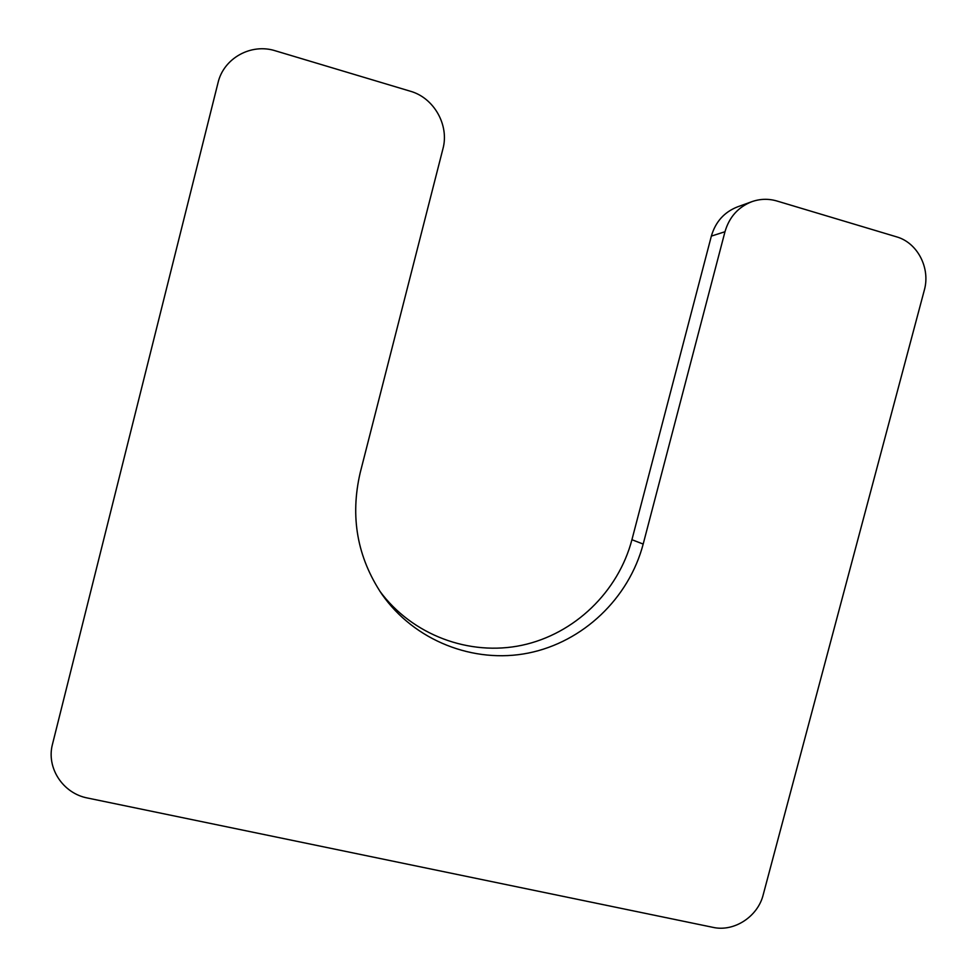 <?xml version="1.0" encoding="UTF-8"?>
<svg xmlns="http://www.w3.org/2000/svg" width="977" height="977" viewBox="0 0 977 977"><rect width="100%" height="100%" fill="white"/><g stroke="black" fill="none" stroke-linecap="round" stroke-linejoin="round"><path stroke-width="1.47" d="M360.208 472.685L442.911 148.895C449.469 125.3 434.057 97.81 410.267 91.203L275.392 50.816C251.113 42.964 223.611 58.205 218.005 82.837L52.526 744.071C46.053 767.751 62.919 793.471 87.6 798.038L712.978 927.356C734.008 932.168 757.822 916.658 763.184 894.847L924.291 290.279C930.666 268.101 917.488 242.614 896.385 236.788L776.874 200.993C768.435 198.539 760.069 198.783 751.753 201.714C738.172 207.087 729.245 217.102 724.983 231.732L643.184 544.067C628.944 598.278 583.135 642.036 528.349 653.063C473.589 664.018 414.26 640.741 381.738 594.004C357.179 557.122 349.998 516.674 360.208 472.685M751.753 201.714L737.391 206.916C724.177 212.156 715.494 221.877 711.354 236.104L631.924 539.719C618.233 591.842 574.5 634.061 521.938 645.272C469.387 656.41 412.086 635.099 379.711 591.012M631.924 539.719L643.184 544.067M711.354 236.104L724.983 231.732"/></g></svg>
